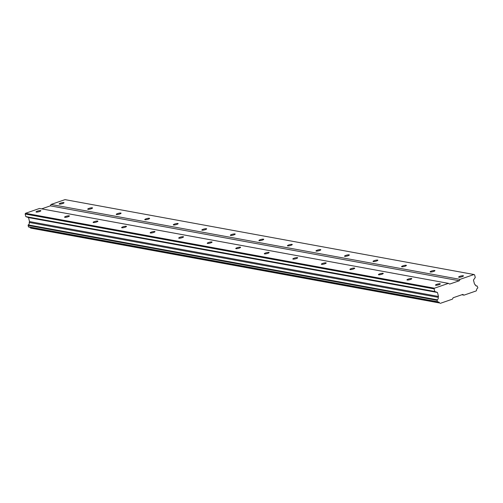 <?xml version="1.0" encoding="UTF-8"?>
<svg xmlns="http://www.w3.org/2000/svg" width="503" height="503" viewBox="0 0 503 503"><rect width="100%" height="100%" fill="white"/><g stroke="black" fill="none" stroke-linecap="round" stroke-linejoin="round"><path stroke-width="0.75" d="M40.617 210.594A2.49 0.49 -14.2 0 0 37.844 210.996A2.49 0.49 -14.2 0 0 36.034 211.952A2.49 0.49 -14.2 0 0 36.279 212.09A2.49 0.49 -14.2 0 0 39.058 211.688A2.49 0.49 -14.2 0 0 40.862 210.732A2.49 0.49 -14.2 0 0 40.617 210.594M440.075 283.742A2.49 0.49 -14.2 0 0 437.296 284.151A2.49 0.49 -14.2 0 0 435.491 285.107A2.49 0.49 -14.2 0 0 435.736 285.245A2.49 0.49 -14.2 0 0 438.515 284.836A2.49 0.49 -14.2 0 0 440.32 283.881A2.49 0.49 -14.2 0 0 440.075 283.742M411.542 278.517A2.49 0.49 -14.2 0 0 408.763 278.926A2.49 0.49 -14.2 0 0 406.958 279.882A2.49 0.49 -14.2 0 0 407.204 280.02A2.49 0.49 -14.2 0 0 409.983 279.611A2.49 0.49 -14.2 0 0 411.787 278.656A2.49 0.49 -14.2 0 0 411.542 278.517M383.009 273.292A2.49 0.49 -14.2 0 0 380.23 273.701A2.49 0.49 -14.2 0 0 378.426 274.657A2.49 0.49 -14.2 0 0 378.671 274.795A2.49 0.49 -14.2 0 0 381.45 274.387A2.49 0.49 -14.2 0 0 383.255 273.431A2.49 0.49 -14.2 0 0 383.009 273.292M354.477 268.068A2.49 0.49 -14.2 0 0 351.698 268.476A2.49 0.49 -14.2 0 0 349.893 269.432A2.49 0.49 -14.2 0 0 350.138 269.57A2.49 0.49 -14.2 0 0 352.917 269.162A2.49 0.49 -14.2 0 0 354.722 268.206A2.49 0.49 -14.2 0 0 354.477 268.068M325.944 262.843A2.49 0.49 -14.2 0 0 323.165 263.251A2.49 0.49 -14.2 0 0 321.36 264.207A2.49 0.49 -14.2 0 0 321.606 264.345A2.49 0.49 -14.2 0 0 324.385 263.937A2.49 0.49 -14.2 0 0 326.189 262.981A2.49 0.49 -14.2 0 0 325.944 262.843M297.411 257.618A2.49 0.49 -14.2 0 0 294.632 258.026A2.49 0.49 -14.2 0 0 292.828 258.982A2.49 0.49 -14.2 0 0 293.073 259.12A2.49 0.49 -14.2 0 0 295.852 258.712A2.49 0.49 -14.2 0 0 297.657 257.756A2.49 0.49 -14.2 0 0 297.411 257.618M268.879 252.393A2.49 0.49 -14.2 0 0 266.1 252.802A2.49 0.49 -14.2 0 0 264.295 253.751A2.49 0.49 -14.2 0 0 264.54 253.896A2.49 0.49 -14.2 0 0 267.319 253.487A2.49 0.49 -14.2 0 0 269.124 252.531A2.49 0.49 -14.2 0 0 268.879 252.393M240.346 247.168A2.49 0.49 -14.2 0 0 237.567 247.577A2.49 0.49 -14.2 0 0 235.762 248.526A2.49 0.49 -14.2 0 0 236.008 248.671A2.49 0.49 -14.2 0 0 238.787 248.262A2.49 0.49 -14.2 0 0 240.591 247.306A2.49 0.49 -14.2 0 0 240.346 247.168M211.813 241.943A2.49 0.49 -14.2 0 0 209.034 242.345A2.49 0.49 -14.2 0 0 207.23 243.301A2.49 0.49 -14.2 0 0 207.475 243.446A2.49 0.49 -14.2 0 0 210.254 243.037A2.49 0.49 -14.2 0 0 212.059 242.081A2.49 0.49 -14.2 0 0 211.813 241.943M183.281 236.718A2.49 0.49 -14.2 0 0 180.502 237.12A2.49 0.49 -14.2 0 0 178.697 238.076A2.49 0.49 -14.2 0 0 178.942 238.221A2.49 0.49 -14.2 0 0 181.721 237.812A2.49 0.49 -14.2 0 0 183.526 236.856A2.49 0.49 -14.2 0 0 183.281 236.718M154.748 231.493A2.49 0.49 -14.2 0 0 151.969 231.896A2.49 0.49 -14.2 0 0 150.164 232.851A2.49 0.49 -14.2 0 0 150.41 232.996A2.49 0.49 -14.2 0 0 153.189 232.587A2.49 0.49 -14.2 0 0 154.993 231.631A2.49 0.49 -14.2 0 0 154.748 231.493M126.215 226.268A2.49 0.49 -14.2 0 0 123.436 226.671A2.49 0.49 -14.2 0 0 121.632 227.626A2.49 0.49 -14.2 0 0 121.877 227.765A2.49 0.49 -14.2 0 0 124.656 227.362A2.49 0.49 -14.2 0 0 126.46 226.407A2.49 0.49 -14.2 0 0 126.215 226.268M97.683 221.043A2.49 0.49 -14.2 0 0 94.904 221.446A2.49 0.49 -14.2 0 0 93.099 222.401A2.49 0.49 -14.2 0 0 93.344 222.54A2.49 0.49 -14.2 0 0 96.123 222.137A2.49 0.49 -14.2 0 0 97.928 221.182A2.49 0.49 -14.2 0 0 97.683 221.043M69.15 215.818A2.49 0.49 -14.2 0 0 66.377 216.221A2.49 0.49 -14.2 0 0 64.566 217.177A2.49 0.49 -14.2 0 0 64.812 217.315A2.49 0.49 -14.2 0 0 67.591 216.912A2.49 0.49 -14.2 0 0 69.395 215.957A2.49 0.49 -14.2 0 0 69.15 215.818M475.876 285.761L477.089 285.981A1.83 1.641 -79.6 0 1 475.159 284.535L474.467 284.019L473.461 280.026L475.272 277.486L474.612 274.877L473.996 274.519L460.019 279.36L459.321 280.743L449.676 284.082L448.45 283.365L434.466 288.2L25.496 213.31L39.479 208.468L448.45 283.365M63.755 202.583A2.49 0.49 -14.2 0 0 60.982 202.992A2.49 0.49 -14.2 0 0 59.172 203.948A2.49 0.49 -14.2 0 0 59.417 204.086A2.49 0.49 -14.2 0 0 62.196 203.677A2.49 0.49 -14.2 0 0 64.007 202.722A2.49 0.49 -14.2 0 0 63.755 202.583M463.213 275.732A2.49 0.49 -14.2 0 0 460.44 276.141A2.49 0.49 -14.2 0 0 458.629 277.096A2.49 0.49 -14.2 0 0 458.874 277.235A2.49 0.49 -14.2 0 0 461.653 276.832A2.49 0.49 -14.2 0 0 463.464 275.877A2.49 0.49 -14.2 0 0 463.213 275.732M434.68 270.507A2.49 0.49 -14.2 0 0 431.907 270.916A2.49 0.49 -14.2 0 0 430.096 271.872A2.49 0.49 -14.2 0 0 430.342 272.01A2.49 0.49 -14.2 0 0 433.121 271.601A2.49 0.49 -14.2 0 0 434.932 270.652A2.49 0.49 -14.2 0 0 434.68 270.507M406.147 265.282A2.49 0.49 -14.2 0 0 403.375 265.691A2.49 0.49 -14.2 0 0 401.564 266.647A2.49 0.49 -14.2 0 0 401.809 266.785A2.49 0.49 -14.2 0 0 404.588 266.376A2.49 0.49 -14.2 0 0 406.399 265.427A2.49 0.49 -14.2 0 0 406.147 265.282M377.615 260.057A2.49 0.49 -14.2 0 0 374.842 260.466A2.49 0.49 -14.2 0 0 373.031 261.422A2.49 0.49 -14.2 0 0 373.276 261.56A2.49 0.49 -14.2 0 0 376.055 261.151A2.49 0.49 -14.2 0 0 377.866 260.196A2.49 0.49 -14.2 0 0 377.615 260.057M349.082 254.832A2.49 0.49 -14.2 0 0 346.309 255.241A2.49 0.49 -14.2 0 0 344.498 256.197A2.49 0.49 -14.2 0 0 344.744 256.335A2.49 0.49 -14.2 0 0 347.523 255.926A2.49 0.49 -14.2 0 0 349.334 254.971A2.49 0.49 -14.2 0 0 349.082 254.832M320.549 249.607A2.49 0.49 -14.2 0 0 317.777 250.016A2.49 0.49 -14.2 0 0 315.966 250.972A2.49 0.49 -14.2 0 0 316.211 251.11A2.49 0.49 -14.2 0 0 318.99 250.701A2.49 0.49 -14.2 0 0 320.801 249.746A2.49 0.49 -14.2 0 0 320.549 249.607M292.017 244.383A2.49 0.49 -14.2 0 0 289.244 244.791A2.49 0.49 -14.2 0 0 287.433 245.747A2.49 0.49 -14.2 0 0 287.678 245.885A2.49 0.49 -14.2 0 0 290.457 245.477A2.49 0.49 -14.2 0 0 292.268 244.521A2.49 0.49 -14.2 0 0 292.017 244.383M263.484 239.158A2.49 0.49 -14.2 0 0 260.711 239.566A2.49 0.49 -14.2 0 0 258.9 240.522A2.49 0.49 -14.2 0 0 259.146 240.66A2.49 0.49 -14.2 0 0 261.925 240.252A2.49 0.49 -14.2 0 0 263.735 239.296A2.49 0.49 -14.2 0 0 263.484 239.158M234.951 233.933A2.49 0.49 -14.2 0 0 232.179 234.341A2.49 0.49 -14.2 0 0 230.368 235.297A2.49 0.49 -14.2 0 0 230.613 235.435A2.49 0.49 -14.2 0 0 233.392 235.027A2.49 0.49 -14.2 0 0 235.203 234.071A2.49 0.49 -14.2 0 0 234.951 233.933M206.419 228.708A2.49 0.49 -14.2 0 0 203.646 229.117A2.49 0.49 -14.2 0 0 201.835 230.072A2.49 0.49 -14.2 0 0 202.08 230.211A2.49 0.49 -14.2 0 0 204.859 229.802A2.49 0.49 -14.2 0 0 206.67 228.846A2.49 0.49 -14.2 0 0 206.419 228.708M177.886 223.483A2.49 0.49 -14.2 0 0 175.113 223.892A2.49 0.49 -14.2 0 0 173.302 224.847A2.49 0.49 -14.2 0 0 173.548 224.986A2.49 0.49 -14.2 0 0 176.327 224.577A2.49 0.49 -14.2 0 0 178.137 223.621A2.49 0.49 -14.2 0 0 177.886 223.483M149.353 218.258A2.49 0.49 -14.2 0 0 146.58 218.667A2.49 0.49 -14.2 0 0 144.77 219.622A2.49 0.49 -14.2 0 0 145.015 219.761A2.49 0.49 -14.2 0 0 147.794 219.352A2.49 0.49 -14.2 0 0 149.605 218.396A2.49 0.49 -14.2 0 0 149.353 218.258M120.821 213.033A2.49 0.49 -14.2 0 0 118.048 213.442A2.49 0.49 -14.2 0 0 116.237 214.397A2.49 0.49 -14.2 0 0 116.482 214.536A2.49 0.49 -14.2 0 0 119.261 214.127A2.49 0.49 -14.2 0 0 121.072 213.171A2.49 0.49 -14.2 0 0 120.821 213.033M92.288 207.808A2.49 0.49 -14.2 0 0 89.515 208.217A2.49 0.49 -14.2 0 0 87.704 209.173A2.49 0.49 -14.2 0 0 87.95 209.311A2.49 0.49 -14.2 0 0 90.729 208.902A2.49 0.49 -14.2 0 0 92.539 207.946A2.49 0.49 -14.2 0 0 92.288 207.808M434.466 288.2L434.12 288.892L434.774 291.501L437.478 292.482L438.49 296.468L438.151 297.336A1.83 1.641 -79.6 0 1 437.208 299.788L437.359 301.693L437.849 301.982A1.83 1.641 -79.6 0 1 439.578 302.988L30.614 228.098A1.83 1.641 -79.6 0 0 29.935 227.281M437.849 301.982L28.878 227.086L28.388 226.796L28.237 224.891A1.83 1.641 -79.6 0 0 29.187 222.445L29.52 221.578L28.514 217.585L437.478 292.482M25.496 213.31L25.15 214.001L25.81 216.604L28.514 217.585M473.996 274.519L65.025 199.628L51.048 204.463L50.35 205.853L41.642 208.864M434.12 288.892L25.15 214.001M440.238 303.372L452.442 299.147L453.14 297.763L462.779 294.425L464.011 295.148L476.215 290.923L476.586 290.181A1.83 1.641 -79.6 0 1 477.573 288.232L477.85 287.678L477.089 285.981M461.848 294.752L464.011 295.148M439.578 302.988L30.614 228.098M29.187 222.445L438.151 297.336M437.208 299.788L28.237 224.891M438.49 296.468L29.52 221.578M25.81 216.604L434.774 291.501M50.35 205.853L459.321 280.743M460.019 279.36L51.048 204.463M28.388 226.796L437.359 301.693M437.006 300.304L28.036 225.407"/></g></svg>
